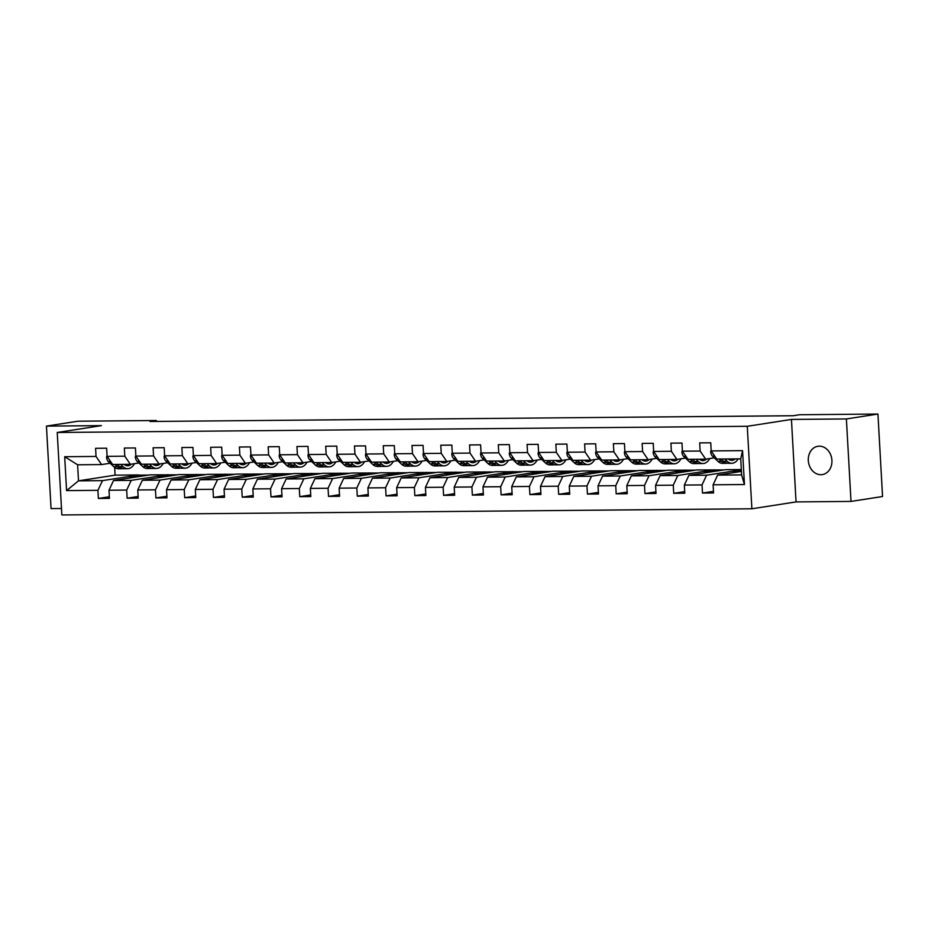 <?xml version="1.0" encoding="UTF-8"?>
<svg xmlns="http://www.w3.org/2000/svg" width="929" height="929" viewBox="0 0 929 929"><rect width="100%" height="100%" fill="white"/><g stroke="black" fill="none" stroke-linecap="round" stroke-linejoin="round"><path stroke-width="1.39" d="M819.32 446.175A14.318 11.763 -98.8 0 0 817.915 446.28A14.318 11.763 -98.8 0 0 808.381 461.399A14.318 11.763 -98.8 0 0 820.911 474.707A14.318 11.763 -98.8 0 0 822.316 474.591A14.318 11.763 -98.8 0 0 831.85 459.483A14.318 11.763 -98.8 0 0 819.32 446.175M851.01 501.416L846.389 418.944L791.438 419.432L796.048 501.915L851.01 501.416L882.55 496.516L877.94 414.044L799.567 414.74L793.261 415.727L150.057 421.487L156.362 420.512L77.99 421.209L46.45 426.109L51.06 508.593L61.488 508.5M796.048 501.915L751.886 508.778L61.848 514.956L57.238 432.484L747.276 426.295L751.886 508.778M741.423 471.421L717.641 475.114L741.621 474.893L740.727 458.845L716.747 459.065L711.208 450.925L710.743 442.796L699.688 442.889L700.141 451.029L682.432 451.18L681.979 443.052L670.912 443.145L671.377 451.285L653.668 451.448L653.215 443.307L642.148 443.412L642.601 451.54L624.903 451.703L624.451 443.563L613.384 443.667L613.837 451.796L596.139 451.958L595.675 443.818L584.62 443.923L585.073 452.063L567.364 452.214L566.911 444.085L555.844 444.178L556.308 452.318L538.599 452.469L538.146 444.341L527.08 444.434L527.533 452.574L509.835 452.737L509.382 444.596L498.316 444.701L498.768 452.829L481.071 452.992L480.607 444.852L469.551 444.956L470.004 453.085L452.295 453.247L451.842 445.107L440.776 445.212L441.24 453.352L423.531 453.503L423.078 445.374L412.011 445.467L412.464 453.607L394.767 453.77L394.314 445.63L383.247 445.723L383.7 453.863L366.003 454.026L365.55 445.885L354.483 445.99L354.936 454.118L337.227 454.281L336.774 446.141L325.707 446.245L326.172 454.374L308.463 454.536L308.01 446.396L296.943 446.501L297.396 454.641L279.699 454.792L279.246 446.663L268.179 446.756L268.632 454.896L250.935 455.059L250.482 446.919L239.415 447.012L239.868 455.152L222.159 455.315L221.706 447.174L210.651 447.279L211.104 455.407L193.395 455.57L192.942 447.43L181.875 447.534L182.328 455.674L164.63 455.825L164.178 447.685L153.111 447.79L153.564 455.93L135.866 456.081L135.413 447.952L124.347 448.045L124.8 456.185L107.09 456.348L106.638 448.208L95.582 448.301L96.035 456.441L64.682 456.72L66.574 490.605L78.5 480.839L102.48 480.63L139.071 474.94L115.091 475.16L78.5 480.839L77.606 464.79L64.682 456.72M711.208 450.925L742.55 450.646L744.443 484.532L713.1 484.81L713.553 492.951L702.487 493.044L713.46 491.348M66.574 490.605L97.928 490.326L98.381 498.467L109.448 498.362L108.995 490.233L126.692 490.071L127.145 498.211L138.212 498.107L137.759 489.966L155.457 489.815L155.921 497.944L166.976 497.851L166.523 489.711L184.232 489.548L184.685 497.689L195.752 497.596L195.287 489.455L212.996 489.293L213.449 497.433L224.516 497.329L224.063 489.2L241.761 489.037L242.214 497.178L253.28 497.073L252.827 488.933L270.525 488.782L270.978 496.91L282.044 496.818L281.592 488.677L299.301 488.526L299.753 496.655L310.82 496.562L310.356 488.422L328.065 488.259L328.518 496.4L339.584 496.307L339.131 488.166L356.829 488.004L357.282 496.144L368.348 496.04L367.896 487.911L385.593 487.748L386.046 495.889L397.113 495.784L396.66 487.644L414.369 487.493L414.822 495.621L425.877 495.529L425.424 487.388L443.133 487.237L443.586 495.366L454.653 495.273L454.2 487.133L471.897 486.97L472.35 495.111L483.417 495.006L482.964 486.877L500.661 486.715L501.114 494.855L512.181 494.751L511.728 486.622L529.437 486.459L529.89 494.6L540.945 494.495L540.492 486.355L558.201 486.204L558.654 494.333L569.721 494.24L569.268 486.099L586.965 485.948L587.418 494.077L598.485 493.984L598.032 485.844L615.73 485.681L616.182 493.822L627.249 493.717L626.796 485.588L644.494 485.426L644.958 493.566L656.013 493.462L655.56 485.333L673.27 485.17L673.722 493.311L684.789 493.206L684.336 485.066L702.034 484.915L702.487 493.044M682.432 451.18L687.983 459.321L705.68 459.158L714.227 457.834M741.33 469.807L706.586 475.207L688.877 475.369L725.468 469.679L741.319 469.54M705.68 459.158L700.141 451.029M702.034 484.915L706.586 475.207M684.336 485.066L688.877 475.369M653.668 451.448L659.218 459.576L676.916 459.414L685.463 458.09M714.413 469.784L677.81 475.474L660.113 475.625L696.704 469.946L723.946 469.923M676.916 459.414L671.377 451.285M673.27 485.17L677.81 475.474M655.56 485.333L660.113 475.625M624.903 451.703L630.443 459.832L648.152 459.681L656.698 458.345M685.637 470.039L649.046 475.729L631.348 475.88L667.939 470.202L695.182 470.179M648.152 459.681L642.601 451.54M644.494 485.426L649.046 475.729M626.796 485.588L631.348 475.88M596.139 451.958L601.678 460.087L619.388 459.936L627.934 458.601M656.873 470.295L620.282 475.985L602.573 476.147L639.175 470.457L666.418 470.434M619.388 459.936L613.837 451.796M615.73 485.681L620.282 475.985M598.032 485.844L602.573 476.147M567.364 452.214L572.914 460.354L590.612 460.192L599.159 458.868M628.109 470.562L591.518 476.24L573.808 476.403L610.399 470.713L637.642 470.689M590.612 460.192L585.073 452.063M586.965 485.948L591.518 476.24M569.268 486.099L573.808 476.403M538.599 452.469L544.15 460.61L561.848 460.447L570.394 459.123M599.344 470.817L562.742 476.496L545.044 476.658L581.635 470.968L608.878 470.957M561.848 460.447L556.308 452.318M558.201 486.204L562.742 476.496M540.492 486.355L545.044 476.658M509.835 452.737L515.374 460.865L533.083 460.703L541.63 459.379M570.569 471.073L533.978 476.763L516.28 476.914L552.871 471.235L580.114 471.212M533.083 460.703L527.533 452.574M529.437 486.459L533.978 476.763M511.728 486.622L516.28 476.914M481.071 452.992L486.61 461.121L504.319 460.97L512.866 459.634M541.804 471.328L505.213 477.018L487.516 477.169L524.107 471.491L551.35 471.467M504.319 460.97L498.768 452.829M500.661 486.715L505.213 477.018M482.964 486.877L487.516 477.169M452.295 453.247L457.846 461.376L475.543 461.225L484.09 459.89M513.04 471.584L476.449 477.274L458.74 477.436L495.331 471.746L522.574 471.723M475.543 461.225L470.004 453.085M471.897 486.97L476.449 477.274M454.2 487.133L458.74 477.436M423.531 453.503L429.082 461.643L446.779 461.481L455.326 460.157M484.276 471.851L447.673 477.529L429.976 477.692L466.567 472.002L493.81 471.978M446.779 461.481L441.24 453.352M443.133 487.237L447.673 477.529M425.424 487.388L429.976 477.692M394.767 453.77L400.306 461.899L418.015 461.736L426.562 460.412M455.5 472.106L418.909 477.785L401.212 477.947L437.803 472.257L465.046 472.246M418.015 461.736L412.464 453.607M414.369 487.493L418.909 477.785M396.66 487.644L401.212 477.947M366.003 454.026L371.542 462.154L389.251 461.992L397.798 460.668M426.736 472.362L390.145 478.052L372.448 478.203L409.039 472.524L436.282 472.501M389.251 461.992L383.7 453.863M385.593 487.748L390.145 478.052M367.896 487.911L372.448 478.203M337.227 454.281L342.778 462.41L360.475 462.259L369.022 460.923M397.972 472.617L361.381 478.307L343.672 478.458L380.263 472.78L407.506 472.756M360.475 462.259L354.936 454.118M356.829 488.004L361.381 478.307M339.131 488.166L343.672 478.458M308.463 454.536L314.014 462.665L331.711 462.514L340.258 461.179M369.208 472.873L332.605 478.563L314.908 478.725L351.499 473.035L378.742 473.012M331.711 462.514L326.172 454.374M328.065 488.259L332.605 478.563M310.356 488.422L314.908 478.725M279.699 454.792L285.249 462.932L302.947 462.77L311.494 461.446M340.432 473.14L303.841 478.818L286.144 478.981L322.735 473.291L349.978 473.267M302.947 462.77L297.396 454.641M299.301 488.526L303.841 478.818M281.592 488.677L286.144 478.981M250.935 455.059L256.474 463.188L274.183 463.025L282.73 461.701M311.668 473.395L275.077 479.074L257.379 479.236L293.97 473.558L321.213 473.535M274.183 463.025L268.632 454.896M270.525 488.782L275.077 479.074M252.827 488.933L257.379 479.236M222.159 455.315L227.71 463.443L245.407 463.281L253.965 461.957M282.904 473.651L246.313 479.341L228.604 479.492L265.195 473.813L292.438 473.79M245.407 463.281L239.868 455.152M241.761 489.037L246.313 479.341M224.063 489.2L228.604 479.492M193.395 455.57L198.945 463.699L216.643 463.548L225.19 462.212M254.14 473.906L217.549 479.596L199.84 479.747L236.43 474.069L263.673 474.045M216.643 463.548L211.104 455.407M212.996 489.293L217.549 479.596M195.287 489.455L199.84 479.747M164.63 455.825L170.181 463.966L187.879 463.803L196.425 462.479M225.364 474.162L188.773 479.852L171.075 480.014L207.666 474.324L234.909 474.301M187.879 463.803L182.328 455.674M184.232 489.548L188.773 479.852M166.523 489.711L171.075 480.014M135.866 456.081L141.405 464.221L159.114 464.059L167.661 462.735M196.6 474.429L160.009 480.107L142.311 480.27L178.902 474.58L206.145 474.568M159.114 464.059L153.564 455.93M155.457 489.815L160.009 480.107M137.759 489.966L142.311 480.27M107.09 456.348L112.641 464.477L130.35 464.314L138.897 462.99M167.835 474.684L131.244 480.363L113.535 480.525L150.126 474.847L177.369 474.824M130.35 464.314L124.8 456.185M126.692 490.071L131.244 480.363M108.995 490.233L113.535 480.525M77.606 464.79L101.575 464.57L110.121 463.246M101.575 464.57L96.035 456.441M97.928 490.326L102.48 480.63M846.389 418.944L877.94 414.044M791.438 419.432L747.276 426.295M57.238 432.484L101.4 425.621L46.45 426.109M156.42 421.429L156.362 420.512M114.662 467.438L115.091 475.16M129.688 478.017L129.619 476.635L139.071 474.94M139.083 475.16L148.605 475.079M744.443 484.532L741.621 474.893M740.727 458.845L742.55 450.646M713.1 484.81L717.641 475.114M98.381 498.467L109.355 496.76M129.619 476.635L139.141 476.554M158.464 477.761L158.383 476.38L167.847 474.905M158.383 476.38L167.917 476.287M127.145 498.211L138.119 496.504M187.228 477.506L187.147 476.112L196.611 474.649M187.147 476.112L196.681 476.031M155.921 497.944L166.895 496.237M215.992 477.239L215.923 475.857L225.375 474.394M215.923 475.857L225.445 475.776M184.685 497.689L195.659 495.981M244.757 476.983L244.687 475.602L254.151 474.127M244.687 475.602L254.209 475.52M213.449 497.433L224.423 495.726M273.532 476.728L273.451 475.346L282.915 473.871M273.451 475.346L282.985 475.265M242.214 497.178L253.187 495.471M302.297 476.472L302.215 475.091L311.679 473.616M302.215 475.091L311.749 474.998M270.978 496.91L281.963 495.215M331.061 476.217L330.979 474.824L340.444 473.36M330.979 474.824L340.513 474.742M299.753 496.655L310.727 494.948M359.825 475.95L359.755 474.568L369.219 473.105M359.755 474.568L369.277 474.487M328.518 496.4L339.491 494.692M388.601 475.694L388.519 474.313L397.984 472.838M388.519 474.313L398.042 474.231M357.282 496.144L368.256 494.437M417.365 475.439L417.284 474.057L426.748 472.582M417.284 474.057L426.817 473.964M386.046 495.889L397.031 494.182M446.129 475.183L446.048 473.802L455.512 472.327M446.048 473.802L455.582 473.709M414.822 495.621L425.796 493.926M474.893 474.916L474.824 473.535L484.288 472.071M474.824 473.535L484.346 473.453M443.586 495.366L454.56 493.659M503.669 474.661L503.588 473.279L513.052 471.816M503.588 473.279L513.11 473.198M472.35 495.111L483.324 493.404M532.433 474.405L532.352 473.024L541.816 471.549M532.352 473.024L541.886 472.942M501.114 494.855L512.088 493.148M561.197 474.15L561.116 472.768L570.58 471.293M561.116 472.768L570.65 472.675M529.89 494.6L540.864 492.893M589.961 473.895L589.892 472.513L599.356 471.038M589.892 472.513L599.414 472.42M558.654 494.333L569.628 492.637M618.737 473.627L618.656 472.246L628.12 470.782M618.656 472.246L628.178 472.164M587.418 494.077L598.392 492.37M647.501 473.372L647.42 471.99L656.884 470.527M647.42 471.99L656.954 471.909M616.182 493.822L627.156 492.115M676.266 473.116L676.184 471.735L685.648 470.26M676.184 471.735L685.718 471.653M644.958 493.566L655.932 491.859M705.03 472.861L704.96 471.479L714.424 470.004M704.96 471.479L714.482 471.386M673.722 493.311L684.696 491.604M733.805 472.606L733.724 471.224L741.342 470.039M733.724 471.224L741.412 471.154M107.056 455.57L106.556 456.963A5.934 3.356 89.5 0 0 108.333 461.562L113.826 466.73A17.117 9.696 89.5 0 0 118.471 468.773L121.978 468.739A17.117 9.696 89.5 0 0 123.081 468.622M120.665 464.407L123.046 466.648A17.117 9.696 89.5 0 0 127.691 468.692A17.117 9.696 89.5 0 0 134.473 463.676M124.126 464.372A14.214 8.047 89.5 0 0 127.668 465.777A14.214 8.047 89.5 0 0 131.349 464.163M114.941 464.454L117.333 466.706A17.117 9.696 89.5 0 0 121.978 468.739M125.473 464.361A14.214 8.047 -90.5 0 1 124.8 464.883M127.691 468.692L124.196 468.715A17.117 9.696 -90.5 0 1 119.539 466.683L117.159 464.43M125.914 465.452A14.214 8.047 89.5 0 0 127.679 464.337M135.82 455.315L135.32 456.708A5.934 3.356 89.5 0 0 137.097 461.307L142.59 466.474A17.117 9.696 89.5 0 0 147.246 468.518L150.742 468.483A17.117 9.696 89.5 0 0 151.857 468.355M149.43 464.152L151.81 466.393A17.117 9.696 89.5 0 0 156.467 468.437A17.117 9.696 89.5 0 0 163.237 463.42M152.89 464.117A14.214 8.047 89.5 0 0 156.432 465.522A14.214 8.047 89.5 0 0 160.113 463.908M143.705 464.198L146.097 466.451A17.117 9.696 89.5 0 0 150.742 468.483M154.237 464.105A14.214 8.047 -90.5 0 1 153.575 464.628M156.467 468.437L152.96 468.46A17.117 9.696 -90.5 0 1 148.303 466.428L145.923 464.175M154.678 465.197A14.214 8.047 89.5 0 0 156.455 464.082M164.584 455.047L164.085 456.453A5.934 3.356 89.5 0 0 165.873 461.039L171.354 466.219A17.117 9.696 89.5 0 0 176.011 468.251L179.518 468.228A17.117 9.696 89.5 0 0 180.621 468.1M178.194 463.885L180.574 466.137A17.117 9.696 89.5 0 0 185.231 468.17A17.117 9.696 89.5 0 0 192.013 463.165M181.666 463.861A14.214 8.047 89.5 0 0 185.208 465.266A14.214 8.047 89.5 0 0 188.889 463.641M172.48 463.943L174.861 466.184A17.117 9.696 89.5 0 0 179.518 468.228M183.001 463.85A14.214 8.047 -90.5 0 1 182.339 464.361M185.231 468.17L181.724 468.204A17.117 9.696 -90.5 0 1 177.079 466.172L174.687 463.919M183.454 464.941A14.214 8.047 89.5 0 0 185.219 463.826M193.348 454.792L192.86 456.197A5.934 3.356 89.5 0 0 194.637 460.784L200.13 465.963A17.117 9.696 89.5 0 0 204.775 467.995L208.282 467.972A17.117 9.696 89.5 0 0 209.385 467.844M206.958 463.629L209.35 465.882A17.117 9.696 89.5 0 0 213.995 467.914A17.117 9.696 89.5 0 0 220.777 462.897M210.43 463.594A14.214 8.047 89.5 0 0 213.972 465.011A14.214 8.047 89.5 0 0 217.653 463.385M201.245 463.687L203.625 465.928A17.117 9.696 89.5 0 0 208.282 467.972M211.766 463.583A14.214 8.047 -90.5 0 1 211.104 464.105M213.995 467.914L210.488 467.949A17.117 9.696 -90.5 0 1 205.843 465.905L203.463 463.664M212.218 464.686A14.214 8.047 89.5 0 0 213.984 463.571M222.124 454.536L221.625 455.93A5.934 3.356 89.5 0 0 223.401 460.529L228.894 465.708A17.117 9.696 89.5 0 0 233.539 467.74L237.046 467.705A17.117 9.696 89.5 0 0 238.149 467.589M235.722 463.374L238.114 465.615A17.117 9.696 89.5 0 0 242.759 467.659A17.117 9.696 89.5 0 0 249.541 462.642M239.194 463.339A14.214 8.047 89.5 0 0 242.736 464.744A14.214 8.047 89.5 0 0 246.417 463.13M230.009 463.42L232.401 465.673A17.117 9.696 89.5 0 0 237.046 467.705M240.541 463.327A14.214 8.047 -90.5 0 1 239.868 463.85M242.759 467.659L239.264 467.693A17.117 9.696 -90.5 0 1 234.607 465.65L232.227 463.408M240.983 464.419A14.214 8.047 89.5 0 0 242.748 463.316M250.888 454.281L250.389 455.674A5.934 3.356 89.5 0 0 252.165 460.273L257.658 465.441A17.117 9.696 89.5 0 0 262.315 467.484L265.81 467.45A17.117 9.696 89.5 0 0 266.925 467.333M264.498 463.118L266.878 465.359A17.117 9.696 89.5 0 0 271.535 467.403A17.117 9.696 89.5 0 0 278.305 462.387M267.958 463.083A14.214 8.047 89.5 0 0 271.5 464.488A14.214 8.047 89.5 0 0 275.181 462.874M258.773 463.165L261.165 465.417A17.117 9.696 89.5 0 0 265.81 467.45M269.305 463.072A14.214 8.047 -90.5 0 1 268.644 463.594M271.535 467.403L268.028 467.426A17.117 9.696 -90.5 0 1 263.371 465.394L260.991 463.141M269.747 464.163A14.214 8.047 89.5 0 0 271.523 463.048M279.652 454.026L279.153 455.419A5.934 3.356 89.5 0 0 280.941 460.018L286.422 465.185A17.117 9.696 89.5 0 0 291.079 467.229L294.586 467.194A17.117 9.696 89.5 0 0 295.689 467.066M293.262 462.863L295.643 465.104A17.117 9.696 89.5 0 0 300.299 467.148A17.117 9.696 89.5 0 0 307.081 462.131M296.734 462.828A14.214 8.047 89.5 0 0 300.276 464.233A14.214 8.047 89.5 0 0 303.957 462.619M287.549 462.909L289.929 465.15A17.117 9.696 89.5 0 0 294.586 467.194M298.07 462.816A14.214 8.047 -90.5 0 1 297.408 463.327M300.299 467.148L296.792 467.171A17.117 9.696 -90.5 0 1 292.147 465.139L289.755 462.886M298.511 463.908A14.214 8.047 89.5 0 0 300.288 462.793M308.416 453.758L307.929 455.164A5.934 3.356 89.5 0 0 309.705 459.75L315.198 464.93A17.117 9.696 89.5 0 0 319.843 466.962L323.35 466.939A17.117 9.696 89.5 0 0 324.453 466.811M322.026 462.596L324.418 464.848A17.117 9.696 89.5 0 0 329.063 466.881A17.117 9.696 89.5 0 0 335.845 461.876M325.498 462.572A14.214 8.047 89.5 0 0 329.04 463.977A14.214 8.047 89.5 0 0 332.721 462.352M316.313 462.654L318.693 464.895A17.117 9.696 89.5 0 0 323.35 466.939M326.834 462.561A14.214 8.047 -90.5 0 1 326.172 463.072M329.063 466.881L325.556 466.915A17.117 9.696 -90.5 0 1 320.911 464.883L318.531 462.63M327.287 463.652A14.214 8.047 89.5 0 0 329.052 462.537M337.192 453.503L336.693 454.908A5.934 3.356 89.5 0 0 338.47 459.495L343.962 464.674A17.117 9.696 89.5 0 0 348.607 466.706L352.114 466.683A17.117 9.696 89.5 0 0 353.217 466.555M350.79 462.34L353.183 464.593A17.117 9.696 89.5 0 0 357.828 466.625A17.117 9.696 89.5 0 0 364.609 461.608M354.263 462.305A14.214 8.047 89.5 0 0 357.804 463.722A14.214 8.047 89.5 0 0 361.486 462.096M345.077 462.398L347.469 464.639A17.117 9.696 89.5 0 0 352.114 466.683M355.61 462.294A14.214 8.047 -90.5 0 1 354.936 462.816M357.828 466.625L354.332 466.66A17.117 9.696 -90.5 0 1 349.676 464.616L347.295 462.375M356.051 463.397A14.214 8.047 89.5 0 0 357.816 462.282M365.956 453.247L365.457 454.641A5.934 3.356 89.5 0 0 367.234 459.24L372.726 464.419A17.117 9.696 89.5 0 0 377.383 466.451L380.878 466.416A17.117 9.696 89.5 0 0 381.982 466.3M379.566 462.085L381.947 464.326A17.117 9.696 89.5 0 0 386.603 466.37A17.117 9.696 89.5 0 0 393.373 461.353M383.027 462.05A14.214 8.047 89.5 0 0 386.569 463.455A14.214 8.047 89.5 0 0 390.25 461.841M373.841 462.131L376.233 464.384A17.117 9.696 89.5 0 0 380.878 466.416M384.374 462.038A14.214 8.047 -90.5 0 1 383.7 462.561M386.603 466.37L383.096 466.404A17.117 9.696 -90.5 0 1 378.44 464.361L376.059 462.119M384.815 463.13A14.214 8.047 89.5 0 0 386.58 462.015M394.72 452.992L394.221 454.386A5.934 3.356 89.5 0 0 396.009 458.984L401.491 464.152A17.117 9.696 89.5 0 0 406.147 466.195L409.654 466.161A17.117 9.696 89.5 0 0 410.757 466.044M408.33 461.829L410.711 464.07A17.117 9.696 89.5 0 0 415.368 466.114A17.117 9.696 89.5 0 0 422.149 461.098M411.791 461.794A14.214 8.047 89.5 0 0 415.344 463.199A14.214 8.047 89.5 0 0 419.025 461.585M402.617 461.876L404.998 464.128A17.117 9.696 89.5 0 0 409.654 466.161M413.138 461.783A14.214 8.047 -90.5 0 1 412.476 462.305M415.368 466.114L411.861 466.137A17.117 9.696 -90.5 0 1 407.216 464.105L404.823 461.852M413.579 462.874A14.214 8.047 89.5 0 0 415.356 461.759M423.485 452.737L422.997 454.13A5.934 3.356 89.5 0 0 424.774 458.729L430.266 463.896A17.117 9.696 89.5 0 0 434.911 465.94L438.418 465.905A17.117 9.696 89.5 0 0 439.522 465.777M437.094 461.562L439.487 463.815A17.117 9.696 89.5 0 0 444.132 465.847A17.117 9.696 89.5 0 0 450.913 460.842M440.567 461.539A14.214 8.047 89.5 0 0 444.108 462.944A14.214 8.047 89.5 0 0 447.79 461.33M431.381 461.62L433.762 463.861A17.117 9.696 89.5 0 0 438.418 465.905M441.902 461.527A14.214 8.047 -90.5 0 1 441.24 462.038M444.132 465.847L440.625 465.882A17.117 9.696 -90.5 0 1 435.98 463.85L433.588 461.597M442.355 462.619A14.214 8.047 89.5 0 0 444.12 461.504M452.26 452.469L451.761 453.875A5.934 3.356 89.5 0 0 453.538 458.461L459.031 463.641A17.117 9.696 89.5 0 0 463.676 465.673L467.182 465.65A17.117 9.696 89.5 0 0 468.286 465.522M465.859 461.307L468.251 463.559A17.117 9.696 89.5 0 0 472.896 465.592A17.117 9.696 89.5 0 0 479.678 460.587M469.331 461.283A14.214 8.047 89.5 0 0 472.873 462.688A14.214 8.047 89.5 0 0 476.554 461.063M460.145 461.365L462.537 463.606A17.117 9.696 89.5 0 0 467.182 465.65M470.678 461.272A14.214 8.047 -90.5 0 1 470.004 461.783M472.896 465.592L469.4 465.626A17.117 9.696 -90.5 0 1 464.744 463.594L462.363 461.341M471.119 462.363A14.214 8.047 89.5 0 0 472.884 461.248M481.025 452.214L480.525 453.619A5.934 3.356 89.5 0 0 482.302 458.206L487.795 463.385A17.117 9.696 89.5 0 0 492.451 465.417L495.947 465.383A17.117 9.696 89.5 0 0 497.05 465.266M494.634 461.051L497.015 463.304A17.117 9.696 89.5 0 0 501.672 465.336A17.117 9.696 89.5 0 0 508.442 460.319M498.095 461.016A14.214 8.047 89.5 0 0 501.637 462.433A14.214 8.047 89.5 0 0 505.318 460.807M488.909 461.098L491.302 463.35A17.117 9.696 89.5 0 0 495.947 465.383M499.442 461.005A14.214 8.047 -90.5 0 1 498.768 461.527M501.672 465.336L498.165 465.371A17.117 9.696 -90.5 0 1 493.508 463.327L491.127 461.086M499.883 462.108A14.214 8.047 89.5 0 0 501.648 460.993M509.789 451.958L509.289 453.352A5.934 3.356 89.5 0 0 511.078 457.951L516.559 463.13A17.117 9.696 89.5 0 0 521.215 465.162L524.722 465.127A17.117 9.696 89.5 0 0 525.826 465.011M523.399 460.796L525.779 463.037A17.117 9.696 89.5 0 0 530.436 465.081A17.117 9.696 89.5 0 0 537.217 460.064M526.859 460.761A14.214 8.047 89.5 0 0 530.413 462.166A14.214 8.047 89.5 0 0 534.094 460.552M517.685 460.842L520.066 463.095A17.117 9.696 89.5 0 0 524.722 465.127M528.206 460.749A14.214 8.047 -90.5 0 1 527.544 461.272M530.436 465.081L526.929 465.115A17.117 9.696 -90.5 0 1 522.284 463.072L519.892 460.83M528.647 461.841A14.214 8.047 89.5 0 0 530.424 460.726M538.553 451.703L538.065 453.097A5.934 3.356 89.5 0 0 539.842 457.695L545.335 462.863A17.117 9.696 89.5 0 0 549.98 464.906L553.487 464.872A17.117 9.696 89.5 0 0 554.59 464.755M552.163 460.54L554.555 462.781A17.117 9.696 89.5 0 0 559.2 464.825A17.117 9.696 89.5 0 0 565.982 459.809M555.635 460.505A14.214 8.047 89.5 0 0 559.177 461.91A14.214 8.047 89.5 0 0 562.858 460.296M546.449 460.587L548.83 462.839A17.117 9.696 89.5 0 0 553.487 464.872M556.97 460.494A14.214 8.047 -90.5 0 1 556.308 461.016M559.2 464.825L555.693 464.848A17.117 9.696 -90.5 0 1 551.048 462.816L548.656 460.563M557.423 461.585A14.214 8.047 89.5 0 0 559.188 460.47M567.329 451.448L566.829 452.841A5.934 3.356 89.5 0 0 568.606 457.428L574.099 462.607A17.117 9.696 89.5 0 0 578.744 464.651L582.251 464.616A17.117 9.696 89.5 0 0 583.354 464.488M580.927 460.273L583.319 462.526A17.117 9.696 89.5 0 0 587.964 464.558A17.117 9.696 89.5 0 0 594.746 459.553M584.399 460.25A14.214 8.047 89.5 0 0 587.941 461.655A14.214 8.047 89.5 0 0 591.622 460.029M575.214 460.331L577.594 462.572A17.117 9.696 89.5 0 0 582.251 464.616M585.746 460.238A14.214 8.047 -90.5 0 1 585.073 460.749M587.964 464.558L584.469 464.593A17.117 9.696 -90.5 0 1 579.812 462.561L577.432 460.308M586.187 461.33A14.214 8.047 89.5 0 0 587.952 460.215M596.093 451.18L595.594 452.586A5.934 3.356 89.5 0 0 597.37 457.173L602.863 462.352A17.117 9.696 89.5 0 0 607.52 464.384L611.015 464.361A17.117 9.696 89.5 0 0 612.118 464.233M609.703 460.018L612.083 462.27A17.117 9.696 89.5 0 0 616.74 464.303A17.117 9.696 89.5 0 0 623.51 459.298M613.163 459.994A14.214 8.047 89.5 0 0 616.705 461.399A14.214 8.047 89.5 0 0 620.386 459.774M603.978 460.076L606.37 462.317A17.117 9.696 89.5 0 0 611.015 464.361M614.51 459.983A14.214 8.047 -90.5 0 1 613.837 460.494M616.74 464.303L613.233 464.337A17.117 9.696 -90.5 0 1 608.576 462.294L606.196 460.052M614.952 461.074A14.214 8.047 89.5 0 0 616.717 459.96M624.857 450.925L624.358 452.33A5.934 3.356 89.5 0 0 626.146 456.917L631.627 462.096A17.117 9.696 89.5 0 0 636.284 464.128L639.791 464.094A17.117 9.696 89.5 0 0 640.894 463.977M638.467 459.762L640.847 462.015A17.117 9.696 89.5 0 0 645.504 464.047A17.117 9.696 89.5 0 0 652.274 459.031M641.927 459.727A14.214 8.047 89.5 0 0 645.481 461.144A14.214 8.047 89.5 0 0 649.162 459.518M632.754 459.809L635.134 462.061A17.117 9.696 89.5 0 0 639.791 464.094M643.274 459.716A14.214 8.047 -90.5 0 1 642.613 460.238M645.504 464.047L641.997 464.082A17.117 9.696 -90.5 0 1 637.352 462.038L634.96 459.797M643.716 460.819A14.214 8.047 89.5 0 0 645.492 459.704M653.621 450.67L653.133 452.063A5.934 3.356 89.5 0 0 654.91 456.662L660.391 461.829A17.117 9.696 89.5 0 0 665.048 463.873L668.555 463.838A17.117 9.696 89.5 0 0 669.658 463.722M667.231 459.507L669.612 461.748A17.117 9.696 89.5 0 0 674.268 463.792A17.117 9.696 89.5 0 0 681.05 458.775M670.703 459.472A14.214 8.047 89.5 0 0 674.245 460.877A14.214 8.047 89.5 0 0 677.926 459.263M661.518 459.553L663.898 461.806A17.117 9.696 89.5 0 0 668.555 463.838M672.039 459.46A14.214 8.047 -90.5 0 1 671.377 459.983M674.268 463.792L670.761 463.826A17.117 9.696 -90.5 0 1 666.116 461.783L663.724 459.541M672.491 460.552A14.214 8.047 89.5 0 0 674.257 459.437M682.397 450.414L681.898 451.808A5.934 3.356 89.5 0 0 683.674 456.406L689.167 461.574A17.117 9.696 89.5 0 0 693.812 463.617L697.319 463.583A17.117 9.696 89.5 0 0 698.422 463.466M695.995 459.251L698.387 461.492A17.117 9.696 89.5 0 0 703.032 463.536A17.117 9.696 89.5 0 0 709.814 458.52M699.467 459.216A14.214 8.047 89.5 0 0 703.009 460.621A14.214 8.047 89.5 0 0 706.69 459.007M690.282 459.298L692.662 461.55A17.117 9.696 89.5 0 0 697.319 463.583M700.814 459.205A14.214 8.047 -90.5 0 1 700.141 459.727M703.032 463.536L699.537 463.559A17.117 9.696 -90.5 0 1 694.88 461.527L692.5 459.274M701.256 460.296A14.214 8.047 89.5 0 0 703.021 459.181M711.161 450.159L710.662 451.552A5.934 3.356 89.5 0 0 712.438 456.139L717.931 461.318A17.117 9.696 89.5 0 0 722.588 463.362L726.083 463.327A17.117 9.696 89.5 0 0 727.186 463.199M724.771 458.984L727.152 461.237A17.117 9.696 89.5 0 0 731.808 463.269A17.117 9.696 89.5 0 0 738.218 458.868M728.231 458.961A14.214 8.047 89.5 0 0 731.773 460.366A14.214 8.047 89.5 0 0 735.292 458.891M719.046 459.042L721.438 461.283A17.117 9.696 89.5 0 0 726.083 463.327M729.579 458.949A14.214 8.047 -90.5 0 1 728.905 459.46M731.808 463.269L728.301 463.304A17.117 9.696 -90.5 0 1 723.645 461.272L721.264 459.019M730.02 460.041A14.214 8.047 89.5 0 0 731.785 458.926M107.439 456.847L106.591 456.859M117.333 466.706L113.826 466.73M123.046 466.648L119.539 466.683M110.644 461.539L108.333 461.562M136.203 456.592L135.367 456.592M146.097 466.451L142.59 466.474M151.81 466.393L148.303 466.428M139.408 461.283L137.097 461.307M164.979 456.336L164.131 456.336M174.861 466.184L171.354 466.219M180.574 466.137L177.079 466.172M168.172 461.028L165.873 461.039M193.743 456.069L192.895 456.081M203.625 465.928L200.13 465.963M209.35 465.882L205.843 465.905M196.936 460.761L194.637 460.784M222.507 455.814L221.659 455.825M232.401 465.673L228.894 465.708M238.114 465.615L234.607 465.65M225.712 460.505L223.401 460.529M251.271 455.558L250.435 455.57M261.165 465.417L257.658 465.441M266.878 465.359L263.371 465.394M254.476 460.25L252.165 460.273M280.047 455.303L279.199 455.303M289.929 465.15L286.422 465.185M295.643 465.104L292.147 465.139M283.24 459.994L280.941 460.018M308.811 455.047L307.963 455.047M318.693 464.895L315.198 464.93M324.418 464.848L320.911 464.883M312.005 459.739L309.705 459.75M337.575 454.78L336.728 454.792M347.469 464.639L343.962 464.674M353.183 464.593L349.676 464.616M340.78 459.472L338.47 459.495M366.34 454.525L365.503 454.536M376.233 464.384L372.726 464.419M381.947 464.326L378.44 464.361M369.545 459.216L367.234 459.24M395.115 454.269L394.268 454.281M404.998 464.128L401.491 464.152M410.711 464.07L407.216 464.105M398.309 458.961L396.009 458.984M423.879 454.014L423.032 454.014M433.762 463.861L430.266 463.896M439.487 463.815L435.98 463.85M427.073 458.705L424.774 458.729M452.644 453.747L451.796 453.758M462.537 463.606L459.031 463.641M468.251 463.559L464.744 463.594M455.849 458.45L453.538 458.461M481.408 453.491L480.56 453.503M491.302 463.35L487.795 463.385M497.015 463.304L493.508 463.327M484.613 458.183L482.302 458.206M510.172 453.236L509.336 453.247M520.066 463.095L516.559 463.13M525.779 463.037L522.284 463.072M513.377 457.927L511.078 457.951M538.948 452.98L538.1 452.992M548.83 462.839L545.335 462.863M554.555 462.781L551.048 462.816M542.141 457.672L539.842 457.695M567.712 452.725L566.864 452.725M577.594 462.572L574.099 462.607M583.319 462.526L579.812 462.561M570.905 457.416L568.606 457.428M596.476 452.458L595.628 452.469M606.37 462.317L602.863 462.352M612.083 462.27L608.576 462.294M599.681 457.149L597.37 457.173M625.24 452.202L624.404 452.214M635.134 462.061L631.627 462.096M640.847 462.015L637.352 462.038M628.445 456.894L626.146 456.917M654.016 451.947L653.168 451.958M663.898 461.806L660.391 461.829M669.612 461.748L666.116 461.783M657.209 456.638L654.91 456.662M682.78 451.691L681.932 451.691M692.662 461.55L689.167 461.574M698.387 461.492L694.88 461.527M685.974 456.383L683.674 456.406M711.544 451.436L710.697 451.436M721.438 461.283L717.931 461.318M727.152 461.237L723.645 461.272M714.749 456.127L712.438 456.139"/></g></svg>
